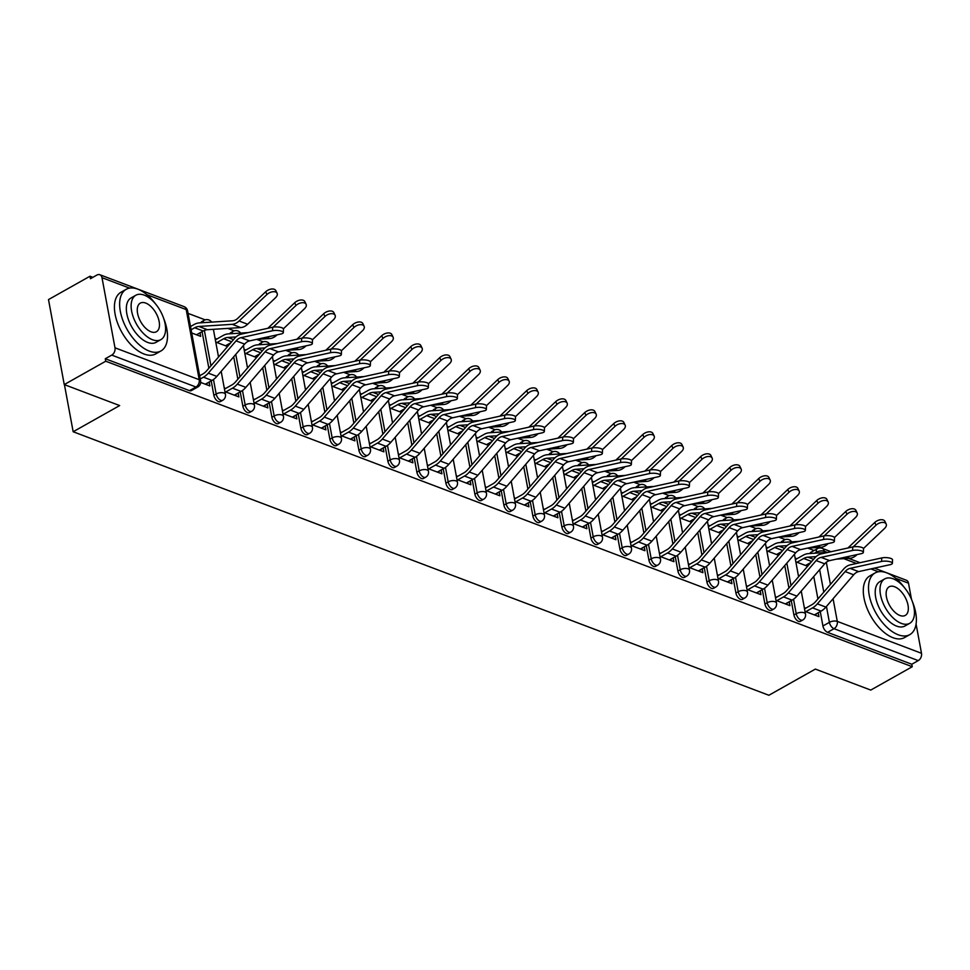 <?xml version="1.0" encoding="UTF-8"?>
<svg xmlns="http://www.w3.org/2000/svg" width="970" height="970" viewBox="0 0 970 970"><rect width="100%" height="100%" fill="white"/><g stroke="black" fill="none" stroke-linecap="round" stroke-linejoin="round"><path stroke-width="1.45" d="M791.265 600.612L793.921 614.992A5.662 3.031 60.6 0 0 798.565 621.358A5.662 3.031 60.6 0 0 800.42 621.334L802.711 620.036A5.662 3.031 -119.4 0 1 800.856 620.06A5.662 3.031 -119.4 0 1 796.224 613.695L793.533 599.217M762.262 589.627L764.918 604.007A5.662 3.031 60.6 0 0 769.562 610.372A5.662 3.031 60.6 0 0 771.417 610.348L773.708 609.051A5.662 3.031 -119.4 0 1 771.853 609.075A5.662 3.031 -119.4 0 1 767.221 602.709L764.53 588.232M733.259 578.641L735.915 593.022A5.662 3.031 60.6 0 0 740.559 599.387A5.662 3.031 60.6 0 0 742.414 599.363L744.705 598.066A5.662 3.031 -119.4 0 1 742.85 598.09A5.662 3.031 -119.4 0 1 738.218 591.724L735.527 577.247M704.256 567.656L706.912 582.036A5.662 3.031 60.6 0 0 711.556 588.39A5.662 3.031 60.6 0 0 713.411 588.378L715.702 587.08A5.662 3.031 -119.4 0 1 713.847 587.105A5.662 3.031 -119.4 0 1 709.215 580.739L706.524 566.262M675.253 556.659L677.909 571.039A5.662 3.031 60.6 0 0 682.553 577.405A5.662 3.031 60.6 0 0 684.408 577.392L686.699 576.095A5.662 3.031 -119.4 0 1 684.844 576.119A5.662 3.031 -119.4 0 1 680.212 569.754L677.521 555.276M646.25 545.673L648.906 560.054A5.662 3.031 60.6 0 0 653.55 566.419A5.662 3.031 60.6 0 0 655.405 566.395L657.696 565.11A5.662 3.031 -119.4 0 1 655.841 565.134A5.662 3.031 -119.4 0 1 651.21 558.768L648.518 544.291M617.247 534.688L619.903 549.068A5.662 3.031 60.6 0 0 624.547 555.434A5.662 3.031 60.6 0 0 626.402 555.41L628.693 554.125A5.662 3.031 -119.4 0 1 626.838 554.149A5.662 3.031 -119.4 0 1 622.206 547.783L619.515 533.306M588.244 523.703L590.9 538.083A5.662 3.031 60.6 0 0 595.544 544.449A5.662 3.031 60.6 0 0 597.399 544.425L599.69 543.139A5.662 3.031 -119.4 0 1 597.835 543.164A5.662 3.031 -119.4 0 1 593.203 536.798L590.512 522.321M559.241 512.718L561.897 527.098A5.662 3.031 60.6 0 0 566.541 533.464A5.662 3.031 60.6 0 0 568.396 533.439L570.687 532.154A5.662 3.031 -119.4 0 1 568.832 532.178A5.662 3.031 -119.4 0 1 564.2 525.813L561.509 511.335M530.238 501.732L532.894 516.113A5.662 3.031 60.6 0 0 537.538 522.478A5.662 3.031 60.6 0 0 539.393 522.454L541.684 521.169A5.662 3.031 -119.4 0 1 539.829 521.181A5.662 3.031 -119.4 0 1 535.197 514.827L532.506 500.35M501.235 490.747L503.891 505.127A5.662 3.031 60.6 0 0 508.535 511.493A5.662 3.031 60.6 0 0 510.39 511.469L512.681 510.184A5.662 3.031 -119.4 0 1 510.826 510.196A5.662 3.031 -119.4 0 1 506.195 503.842L503.503 489.353M472.232 479.762L474.888 494.142A5.662 3.031 60.6 0 0 479.532 500.508A5.662 3.031 60.6 0 0 481.387 500.484L483.678 499.186A5.662 3.031 -119.4 0 1 481.823 499.211A5.662 3.031 -119.4 0 1 477.191 492.845L474.5 478.368M443.229 468.777L445.885 483.157A5.662 3.031 60.6 0 0 450.529 489.523A5.662 3.031 60.6 0 0 452.384 489.498L454.675 488.201A5.662 3.031 -119.4 0 1 452.82 488.225A5.662 3.031 -119.4 0 1 448.188 481.86L445.497 467.382M414.226 457.791L416.882 472.172A5.662 3.031 60.6 0 0 421.526 478.537A5.662 3.031 60.6 0 0 423.381 478.513L425.672 477.216A5.662 3.031 -119.4 0 1 423.817 477.24A5.662 3.031 -119.4 0 1 419.185 470.874L416.494 456.397M385.223 446.806L387.879 461.186A5.662 3.031 60.6 0 0 392.523 467.552A5.662 3.031 60.6 0 0 394.378 467.528L396.669 466.23A5.662 3.031 -119.4 0 1 394.814 466.255A5.662 3.031 -119.4 0 1 390.183 459.889L387.491 445.412M356.22 435.821L358.876 450.201A5.662 3.031 60.6 0 0 363.52 456.567A5.662 3.031 60.6 0 0 365.375 456.543L367.666 455.245A5.662 3.031 -119.4 0 1 365.811 455.269A5.662 3.031 -119.4 0 1 361.179 448.904L358.488 434.427M327.217 424.836L329.873 439.216A5.662 3.031 60.6 0 0 334.517 445.57A5.662 3.031 60.6 0 0 336.372 445.557L338.663 444.26A5.662 3.031 -119.4 0 1 336.808 444.284A5.662 3.031 -119.4 0 1 332.176 437.919L329.485 423.441M298.214 413.838L300.87 428.219A5.662 3.031 60.6 0 0 305.514 434.584A5.662 3.031 60.6 0 0 307.369 434.572L309.66 433.275A5.662 3.031 -119.4 0 1 307.805 433.299A5.662 3.031 -119.4 0 1 303.173 426.933L300.482 412.456M269.211 402.853L271.867 417.233A5.662 3.031 60.6 0 0 276.511 423.599A5.662 3.031 60.6 0 0 278.366 423.575L280.657 422.289A5.662 3.031 -119.4 0 1 278.802 422.314A5.662 3.031 -119.4 0 1 274.171 415.948L271.479 401.471M240.208 391.868L242.864 406.248A5.662 3.031 60.6 0 0 247.508 412.614A5.662 3.031 60.6 0 0 249.363 412.589L251.654 411.304A5.662 3.031 -119.4 0 1 249.799 411.328A5.662 3.031 -119.4 0 1 245.167 404.963L242.476 390.486M211.205 380.883L213.861 395.263A5.662 3.031 60.6 0 0 218.505 401.628A5.662 3.031 60.6 0 0 220.36 401.604L222.651 400.319A5.662 3.031 -119.4 0 1 220.796 400.343A5.662 3.031 -119.4 0 1 216.164 393.978L213.473 379.5M814.085 550.511L807.768 548.123M785.239 539.587L778.764 537.137M756.236 528.601L749.761 526.152M727.233 517.616L720.759 515.167M698.23 506.631L691.755 504.182M669.227 495.646L662.752 493.196M640.224 484.648L633.749 482.199M611.221 473.663L604.746 471.214M582.218 462.678L575.743 460.229M553.215 451.693L546.74 449.243M524.212 440.707L517.737 438.258M495.209 429.722L488.734 427.273M466.206 418.737L459.731 416.288M437.203 407.752L430.728 405.302M408.2 396.766L401.725 394.317M379.197 385.781L372.722 383.332M350.194 374.796L343.719 372.347M321.191 363.811L314.716 361.361M292.188 352.825L285.713 350.376M263.185 341.84L256.71 339.391M234.182 330.843L227.708 328.393M205.179 319.858L188.071 313.383M92.89 277.335L89.992 276.232L90.44 278.705L96.903 275.068A5.662 4.025 -69.3 0 1 99.837 274.728A5.662 4.025 -69.3 0 1 101.995 277.675L114.993 347.806L199.214 379.707L186.216 309.575L146.931 294.698M64.25 384.581L105.742 361.216L912.249 666.717L870.757 690.082L815.358 669.094L768.87 695.272L73.162 431.747L119.65 405.569L64.25 384.581L48.5 299.584L89.992 276.232M916.068 624.013L921.5 653.295A5.662 4.025 110.7 0 1 918.25 660.606L911.788 664.244L827.568 632.343A5.662 3.031 -119.4 0 1 822.924 625.977L820.268 611.597M817.928 598.963L813.757 576.519M874.419 568.141L906.344 580.23A5.662 4.025 110.7 0 1 908.502 583.176L911.497 599.314M911.788 664.244L912.249 666.717M105.281 358.742L189.502 390.643A5.662 3.031 60.6 0 0 191.357 390.619L197.819 386.981A5.662 3.031 -119.4 0 1 195.964 387.006L111.744 355.105L105.281 358.742L105.742 361.216M111.744 355.105A5.662 4.025 -69.3 0 0 114.993 347.806M200.693 382.447L209.884 385.927L209.205 382.204L205.531 384.278M191.708 332.965L200.705 336.372L200.038 332.795M224.943 391.625L238.887 396.912L238.208 393.189L234.534 395.263M229.199 344.605L229.041 343.78M253.946 402.611L267.89 407.897L267.211 404.187L263.537 406.248M258.202 355.59L258.044 354.765M282.949 413.596L296.893 418.882L296.214 415.172L292.54 417.233M287.205 366.575L287.047 365.751M311.952 424.581L325.896 429.868L325.217 426.157L321.543 428.219M316.208 377.572L316.05 376.736M340.955 435.566L354.899 440.853L354.22 437.143L350.546 439.204M345.211 388.558L345.053 387.721M369.958 446.564L383.902 451.838L383.223 448.128L379.549 450.189M374.214 399.543L374.056 398.706M398.961 457.549L412.905 462.823L412.226 459.113L408.552 461.174M403.217 410.528L403.059 409.692M427.964 468.534L441.908 473.821L441.229 470.098L437.555 472.16M432.22 421.513L432.062 420.677M456.967 479.519L470.911 484.806L470.232 481.084L466.558 483.145M461.223 432.499L461.065 431.662M485.97 490.505L499.914 495.791L499.235 492.069L495.561 494.142M490.226 443.484L490.068 442.647M514.973 501.49L528.917 506.776L528.238 503.054L524.564 505.127M519.229 454.469L519.071 453.645M543.976 512.475L557.92 517.762L557.241 514.039L553.567 516.113M548.232 465.454L548.074 464.63M572.979 523.461L586.923 528.747L586.244 525.025L582.57 527.098M577.235 476.44L577.077 475.615M601.982 534.446L615.926 539.732L615.247 536.01L611.573 538.083M606.238 487.425L606.08 486.6M630.985 545.431L644.929 550.717L644.25 547.007L640.576 549.068M635.241 498.41L635.083 497.586M659.988 556.416L673.932 561.703L673.253 557.992L669.579 560.054M664.244 509.395L664.086 508.571M688.991 567.401L702.935 572.688L702.256 568.978L698.582 571.039M693.247 520.393L693.089 519.556M717.994 578.387L731.938 583.673L731.259 579.963L727.585 582.024M722.25 531.378L722.092 530.541M746.997 589.384L760.941 594.659L760.262 590.948L756.588 593.009M751.253 542.363L751.095 541.527M776 600.369L789.944 605.644L789.265 601.933L785.591 603.995M780.256 553.349L780.098 552.512M788.925 587.978L784.754 565.534M759.922 576.992L755.751 554.537M730.919 566.007L726.748 543.552M701.916 555.022L697.745 532.566M672.913 544.024L668.742 521.581M643.91 533.039L639.739 510.596M614.907 522.054L610.736 499.611M585.904 511.069L581.733 488.625M556.901 500.083L552.73 477.64M527.898 489.098L523.727 466.655M498.895 478.113L494.724 455.67M469.892 467.128L465.721 444.684M440.889 456.142L436.718 433.699M411.886 445.157L407.715 422.714M382.883 434.172L378.712 411.729M353.88 423.187L349.709 400.731M324.877 412.201L320.706 389.746M295.874 401.216L291.703 378.761M266.871 390.219L262.7 367.775M237.868 379.234L233.697 356.79M208.865 368.248L202.075 331.643M64.432 384.654L73.162 431.747M805.003 611.355L818.947 616.641L818.268 612.919L814.594 614.98M796.916 558.756L795.121 558.077M767.913 547.771L766.118 547.092M738.91 536.786L737.115 536.107M709.907 525.801L708.112 525.122M680.904 514.803L679.109 514.136M651.901 503.818L650.106 503.151M622.898 492.833L621.103 492.166M593.895 481.847L592.1 481.168M564.892 470.862L563.097 470.183M535.889 459.877L534.094 459.198M506.886 448.892L505.091 448.213M477.883 437.906L476.088 437.228M448.88 426.921L447.085 426.242M419.877 415.936L418.082 415.257M390.874 404.951L389.079 404.272M361.871 393.965L360.076 393.286M332.868 382.98L331.073 382.301M303.865 371.983L302.07 371.316M274.862 360.998L273.067 360.331M245.859 350.012L244.064 349.345M216.856 339.027L215.061 338.348M809.259 564.334L809.101 563.497M783.105 542.388A5.662 3.031 -119.4 0 1 784.16 540.047L781.868 541.345A5.662 3.031 60.6 0 0 780.983 542.521M754.102 531.402A5.662 3.031 -119.4 0 1 755.157 529.062L752.865 530.36A5.662 3.031 60.6 0 0 751.98 531.536M725.099 520.417A5.662 3.031 -119.4 0 1 726.154 518.077L723.862 519.374A5.662 3.031 60.6 0 0 722.977 520.55M696.096 509.432A5.662 3.031 -119.4 0 1 697.151 507.092L694.86 508.377A5.662 3.031 60.6 0 0 693.974 509.565M667.093 498.434A5.662 3.031 -119.4 0 1 668.148 496.106L665.856 497.392A5.662 3.031 60.6 0 0 664.971 498.58M638.09 487.449A5.662 3.031 -119.4 0 1 639.145 485.121L636.853 486.406A5.662 3.031 60.6 0 0 635.968 487.595M609.087 476.464A5.662 3.031 -119.4 0 1 610.142 474.136L607.85 475.421A5.662 3.031 60.6 0 0 606.965 476.609M580.084 465.479A5.662 3.031 -119.4 0 1 581.139 463.151L578.847 464.436A5.662 3.031 60.6 0 0 577.962 465.612M551.081 454.493A5.662 3.031 -119.4 0 1 552.136 452.166L549.844 453.451A5.662 3.031 60.6 0 0 548.959 454.627M522.078 443.508A5.662 3.031 -119.4 0 1 523.133 441.18L520.841 442.465A5.662 3.031 60.6 0 0 519.956 443.642M493.075 432.523A5.662 3.031 -119.4 0 1 494.13 430.183L491.838 431.48A5.662 3.031 60.6 0 0 490.953 432.656M464.072 421.538A5.662 3.031 -119.4 0 1 465.127 419.198L462.836 420.495A5.662 3.031 60.6 0 0 461.95 421.671M435.069 410.553A5.662 3.031 -119.4 0 1 436.124 408.212L433.832 409.51A5.662 3.031 60.6 0 0 432.947 410.686M406.066 399.567A5.662 3.031 -119.4 0 1 407.121 397.227L404.829 398.524A5.662 3.031 60.6 0 0 403.944 399.701M377.063 388.582A5.662 3.031 -119.4 0 1 378.118 386.242L375.826 387.539A5.662 3.031 60.6 0 0 374.941 388.715M348.06 377.597A5.662 3.031 -119.4 0 1 349.115 375.257L346.824 376.554A5.662 3.031 60.6 0 0 345.938 377.73M319.057 366.611A5.662 3.031 -119.4 0 1 320.112 364.271L317.82 365.557A5.662 3.031 60.6 0 0 316.935 366.745M290.054 355.614A5.662 3.031 -119.4 0 1 291.109 353.286L288.817 354.571A5.662 3.031 60.6 0 0 287.932 355.76M261.051 344.629A5.662 3.031 -119.4 0 1 262.106 342.301L259.815 343.586A5.662 3.031 60.6 0 0 258.929 344.774M232.048 333.644A5.662 3.031 -119.4 0 1 233.103 331.316L230.811 332.601A5.662 3.031 60.6 0 0 229.926 333.789M203.045 322.658A5.662 3.031 -119.4 0 1 204.1 320.33L201.808 321.616A5.662 3.031 60.6 0 0 200.923 322.792M816.558 553.082L816.4 552.209A5.662 3.031 -119.4 0 1 817.334 548.693L810.871 552.33A5.662 3.031 60.6 0 0 809.986 553.506M215.752 342.07L227.538 346.532M225.658 388.449L224.252 387.915M244.755 353.056L256.541 357.518M254.661 399.434L253.255 398.9M273.758 364.041L285.544 368.503M283.664 410.419L282.258 409.886M302.761 375.026L314.547 379.488M312.667 421.404L311.261 420.871M331.764 386.012L343.55 390.474M341.67 432.39L340.264 431.856M360.767 396.997L372.553 401.471M370.673 443.375L369.267 442.841M389.77 407.982L401.556 412.456M399.676 454.36L398.27 453.827M418.773 418.979L430.559 423.441M428.679 465.345L427.273 464.812M447.776 429.965L459.562 434.427M457.682 476.331L456.276 475.797M476.779 440.95L488.565 445.412M486.685 487.316L485.279 486.782M505.782 451.935L517.568 456.397M515.688 498.313L514.282 497.768M534.785 462.92L546.571 467.382M544.691 509.298L543.285 508.753M563.788 473.906L575.574 478.368M573.694 520.284L572.288 519.75M592.791 484.891L604.577 489.353M602.697 531.269L601.291 530.736M621.794 495.876L633.58 500.338M631.7 542.254L630.294 541.721M650.797 506.861L662.583 511.323M660.703 553.239L659.297 552.706M679.8 517.847L691.586 522.309M689.706 564.225L688.3 563.691M708.803 528.832L720.589 533.294M718.709 575.21L717.303 574.676M737.806 539.817L749.592 544.291M747.712 586.195L746.306 585.662M766.809 550.802L778.595 555.276M776.715 597.18L775.309 596.647M795.812 561.8L807.598 566.262M805.718 608.166L804.312 607.632M205.325 384.193L212.03 380.422A17.836 12.695 -69.3 0 0 216.843 376.396L244.622 344.095A10.476 7.457 110.7 0 1 249.569 340.906L281.094 333.971A6.511 1.928 -177.6 0 0 283.325 332.625A6.511 1.928 -177.6 0 0 279.542 330.697A6.511 1.928 -177.6 0 0 272.534 330.734L272.691 327.217A6.511 1.928 2.4 0 1 279.7 327.193A6.511 1.928 2.4 0 1 283.47 329.109L283.325 332.625M199.638 375.778L202.875 373.959A14.15 10.076 -69.3 0 0 206.695 370.758L234.485 338.469A14.15 10.076 110.7 0 1 241.166 334.153L272.691 327.217M200.232 379.003L203.482 377.184A17.836 12.695 -69.3 0 0 208.295 373.159L236.074 340.858A10.476 7.457 110.7 0 1 241.021 337.657L272.534 330.734M265.671 291.788A6.511 3.783 -25.7 0 1 275.807 290.588L277.105 293.279A6.511 3.783 154.3 0 0 266.968 294.492L265.671 291.788L237.783 318.305A10.476 7.457 -69.3 0 1 232.691 320.767L199.323 322.901A17.836 12.695 110.7 0 0 194.061 324.538L190.52 326.538M196.51 334.783L203.215 331A14.15 10.076 110.7 0 1 207.386 329.703L240.754 327.569A14.15 10.076 -69.3 0 0 247.629 324.247L275.516 297.729A6.511 3.783 154.3 0 0 277.105 293.279M191.114 329.764L194.667 327.763A14.15 10.076 110.7 0 1 198.838 326.466L232.206 324.32A14.15 10.076 -69.3 0 0 239.081 320.997L266.968 294.492M234.328 395.178L241.033 391.407A17.836 12.695 -69.3 0 0 245.846 387.382L273.625 355.081A10.476 7.457 110.7 0 1 278.572 351.892L310.097 344.956A6.511 1.928 -177.6 0 0 312.328 343.61A6.511 1.928 -177.6 0 0 308.545 341.683A6.511 1.928 -177.6 0 0 301.537 341.719L301.694 338.203A6.511 1.928 2.4 0 1 308.702 338.178A6.511 1.928 2.4 0 1 312.473 340.094L312.328 343.61M224.47 389.115L231.879 384.945A14.15 10.076 -69.3 0 0 235.698 381.743L263.488 349.455A14.15 10.076 110.7 0 1 270.169 345.138L301.694 338.203M225.767 391.941L232.485 388.17A17.836 12.695 -69.3 0 0 237.298 384.144L265.077 351.843A10.476 7.457 110.7 0 1 270.024 348.654L301.537 341.719M263.331 406.163L270.036 402.392A17.836 12.695 -69.3 0 0 274.849 398.367L302.628 366.066A10.476 7.457 110.7 0 1 307.575 362.877L339.1 355.941A6.511 1.928 -177.6 0 0 341.331 354.596A6.511 1.928 -177.6 0 0 337.548 352.68A6.511 1.928 -177.6 0 0 330.54 352.704L330.697 349.188A6.511 1.928 2.4 0 1 337.705 349.164A6.511 1.928 2.4 0 1 341.476 351.079L341.331 354.596M253.473 400.101L260.881 395.93A14.15 10.076 -69.3 0 0 264.701 392.741L292.491 360.44A14.15 10.076 110.7 0 1 299.172 356.123L330.697 349.188M254.77 402.926L261.488 399.155A17.836 12.695 -69.3 0 0 266.301 395.129L294.08 362.828A10.476 7.457 110.7 0 1 299.027 359.64L330.54 352.704M294.674 302.773A6.511 3.783 -25.7 0 1 304.81 301.573L306.108 304.265A6.511 3.783 154.3 0 0 295.971 305.477L294.674 302.773L267.841 328.284M283.398 328.794L304.519 308.715A6.511 3.783 154.3 0 0 306.108 304.265M225.513 345.769L230.727 342.834M216.965 342.531L223.67 338.748A14.15 10.076 110.7 0 1 227.841 337.451L236.001 336.929M215.352 339.876L223.064 335.523A17.836 12.695 110.7 0 1 228.326 333.886L248.138 332.613M256.371 339.403L269.757 338.554A14.15 10.076 -69.3 0 0 276.632 335.232L277.02 334.868M273.213 327.12L295.971 305.477M323.677 313.759A6.511 3.783 -25.7 0 1 333.813 312.558L335.111 315.25A6.511 3.783 154.3 0 0 324.974 316.462L323.677 313.759L296.844 339.27M312.401 339.779L333.522 319.7A6.511 3.783 154.3 0 0 335.111 315.25M254.516 356.754L259.73 353.82M245.968 353.516L252.673 349.733A14.15 10.076 110.7 0 1 256.844 348.436L265.004 347.915M244.355 350.861L252.067 346.52A17.836 12.695 110.7 0 1 257.329 344.871L277.141 343.598M285.374 350.388L298.76 349.539A14.15 10.076 -69.3 0 0 305.635 346.217L306.023 345.853M302.216 338.106L324.974 316.462M155.6 303.998A35.381 18.915 60.6 0 0 137.825 289.157A35.381 18.915 60.6 0 0 126.209 289.302A35.381 18.915 60.6 0 0 122.875 320.379A35.381 18.915 60.6 0 0 149.307 351.104A35.381 18.915 60.6 0 0 160.923 350.97A35.381 18.915 60.6 0 0 163.603 318.208M126.209 289.302L120.995 292.237A35.381 18.915 60.6 0 0 117.661 323.313A35.381 18.915 60.6 0 0 144.094 354.038A35.381 18.915 60.6 0 0 155.721 353.904L160.923 350.97M160.862 339.633L156.073 342.337A25.475 13.616 -119.4 0 1 147.695 342.434A25.475 13.616 -119.4 0 1 128.671 320.306A25.475 13.616 -119.4 0 1 131.071 297.935L135.861 295.232A25.475 13.616 60.6 0 0 133.46 317.614A25.475 13.616 60.6 0 0 152.496 339.73A25.475 13.616 60.6 0 0 160.862 339.633A25.475 13.616 60.6 0 0 163.263 317.251A25.475 13.616 60.6 0 0 144.227 295.135A25.475 13.616 60.6 0 0 135.861 295.232M145.694 303.064A16.417 8.778 60.6 0 0 140.31 303.125A16.417 8.778 60.6 0 0 138.758 317.542A16.417 8.778 60.6 0 0 151.029 331.801A16.417 8.778 60.6 0 0 156.412 331.74A16.417 8.778 60.6 0 0 157.964 317.311A16.417 8.778 60.6 0 0 145.694 303.064M57.739 349.467A34.532 18.454 -119.4 0 1 56.963 345.259M904.476 587.674A35.381 18.915 60.6 0 0 886.701 572.821A35.381 18.915 60.6 0 0 875.073 572.967A35.381 18.915 60.6 0 0 871.751 604.043A35.381 18.915 60.6 0 0 898.184 634.768A35.381 18.915 60.6 0 0 909.799 634.635A35.381 18.915 60.6 0 0 912.479 601.873M875.073 572.967L869.86 575.901A35.381 18.915 60.6 0 0 866.537 606.99A35.381 18.915 60.6 0 0 892.97 637.714A35.381 18.915 60.6 0 0 904.586 637.569L909.799 634.635M909.739 623.298L904.937 626.002A25.475 13.616 -119.4 0 1 896.571 626.099A25.475 13.616 -119.4 0 1 877.535 603.983A25.475 13.616 -119.4 0 1 879.935 581.6L884.737 578.896A25.475 13.616 60.6 0 0 882.336 601.279A25.475 13.616 60.6 0 0 901.372 623.407A25.475 13.616 60.6 0 0 909.739 623.298A25.475 13.616 60.6 0 0 912.127 600.927A25.475 13.616 60.6 0 0 893.103 578.799A25.475 13.616 60.6 0 0 884.737 578.896M894.57 586.729A16.417 8.778 60.6 0 0 889.175 586.789A16.417 8.778 60.6 0 0 887.635 601.218A16.417 8.778 60.6 0 0 899.893 615.477A16.417 8.778 60.6 0 0 905.289 615.404A16.417 8.778 60.6 0 0 906.841 600.988A16.417 8.778 60.6 0 0 894.57 586.729M292.334 417.161L299.039 413.378A17.836 12.695 -69.3 0 0 303.852 409.352L331.631 377.051A10.476 7.457 110.7 0 1 336.578 373.862L368.103 366.927A6.511 1.928 -177.6 0 0 370.334 365.581A6.511 1.928 -177.6 0 0 366.551 363.665A6.511 1.928 -177.6 0 0 359.543 363.689L359.7 360.173A6.511 1.928 2.4 0 1 366.708 360.149A6.511 1.928 2.4 0 1 370.479 362.065L370.334 365.581M282.476 411.086L289.885 406.915A14.15 10.076 -69.3 0 0 293.704 403.726L321.494 371.425A14.15 10.076 110.7 0 1 328.175 367.109L359.7 360.173M283.773 413.911L290.491 410.14A17.836 12.695 -69.3 0 0 295.304 406.115L323.083 373.814A10.476 7.457 110.7 0 1 328.03 370.625L359.543 363.689M321.337 428.146L328.042 424.363A17.836 12.695 -69.3 0 0 332.855 420.337L360.634 388.036A10.476 7.457 110.7 0 1 365.581 384.847L397.106 377.912A6.511 1.928 -177.6 0 0 399.337 376.566A6.511 1.928 -177.6 0 0 395.554 374.65A6.511 1.928 -177.6 0 0 388.546 374.675L388.703 371.158A6.511 1.928 2.4 0 1 395.712 371.134A6.511 1.928 2.4 0 1 399.482 373.062L399.337 376.566M311.479 422.071L318.887 417.9A14.15 10.076 -69.3 0 0 322.707 414.711L350.497 382.41A14.15 10.076 110.7 0 1 357.178 378.094L388.703 371.158M312.776 424.896L319.494 421.125A17.836 12.695 -69.3 0 0 324.307 417.1L352.086 384.799A10.476 7.457 110.7 0 1 357.033 381.61L388.546 374.675M350.34 439.131L357.045 435.348A17.836 12.695 -69.3 0 0 361.858 431.323L389.637 399.022A10.476 7.457 110.7 0 1 394.584 395.833L426.109 388.897A6.511 1.928 -177.6 0 0 428.34 387.551A6.511 1.928 -177.6 0 0 424.557 385.636A6.511 1.928 -177.6 0 0 417.549 385.66L417.706 382.144A6.511 1.928 2.4 0 1 424.714 382.119A6.511 1.928 2.4 0 1 428.485 384.047L428.34 387.551M340.482 433.056L347.89 428.885A14.15 10.076 -69.3 0 0 351.71 425.697L379.5 393.396A14.15 10.076 110.7 0 1 386.181 389.079L417.706 382.144M341.779 435.882L348.497 432.111A17.836 12.695 -69.3 0 0 353.31 428.085L381.089 395.784A10.476 7.457 110.7 0 1 386.036 392.595L417.549 385.66M352.68 324.744A6.511 3.783 -25.7 0 1 362.816 323.543L364.114 326.235A6.511 3.783 154.3 0 0 353.977 327.448L352.68 324.744L325.847 350.255M341.404 350.764L362.525 330.685A6.511 3.783 154.3 0 0 364.114 326.235M283.519 367.739L288.733 364.805M274.971 364.502L281.676 360.719A14.15 10.076 110.7 0 1 285.847 359.421L294.007 358.9M273.358 361.846L281.07 357.506A17.836 12.695 110.7 0 1 286.332 355.857L306.144 354.596M314.377 361.373L327.763 360.525A14.15 10.076 -69.3 0 0 334.638 357.202L335.026 356.839M331.219 349.091L353.977 327.448M381.683 335.741A6.511 3.783 -25.7 0 1 391.819 334.529L393.117 337.22A6.511 3.783 154.3 0 0 382.98 338.433L381.683 335.741L354.85 361.24M370.407 361.762L391.528 341.67A6.511 3.783 154.3 0 0 393.117 337.22M312.522 378.724L317.736 375.79M303.974 375.487L310.679 371.704A14.15 10.076 110.7 0 1 314.85 370.407L323.01 369.885M302.361 372.832L310.073 368.491A17.836 12.695 110.7 0 1 315.335 366.842L335.147 365.581M343.38 372.371L356.766 371.51A14.15 10.076 -69.3 0 0 363.641 368.188L364.029 367.824M360.222 360.076L382.98 338.433M410.686 346.726A6.511 3.783 -25.7 0 1 420.822 345.514L422.12 348.206A6.511 3.783 154.3 0 0 411.983 349.418L410.686 346.726L383.853 372.225M399.41 372.747L420.531 352.656A6.511 3.783 154.3 0 0 422.12 348.206M341.525 389.71L346.739 386.775M332.977 386.472L339.682 382.689A14.15 10.076 110.7 0 1 343.853 381.392L352.013 380.87M331.364 383.817L339.076 379.476A17.836 12.695 110.7 0 1 344.338 377.827L364.15 376.566M372.383 383.356L385.769 382.495A14.15 10.076 -69.3 0 0 392.644 379.173L393.032 378.809M389.225 371.061L411.983 349.418M379.343 450.116L386.048 446.333A17.836 12.695 -69.3 0 0 390.861 442.308L418.64 410.007A10.476 7.457 110.7 0 1 423.587 406.818L455.112 399.882A6.511 1.928 -177.6 0 0 457.343 398.537A6.511 1.928 -177.6 0 0 453.56 396.621A6.511 1.928 -177.6 0 0 446.552 396.645L446.709 393.129A6.511 1.928 2.4 0 1 453.717 393.105A6.511 1.928 2.4 0 1 457.488 395.032L457.343 398.537M369.485 444.042L376.893 439.871A14.15 10.076 -69.3 0 0 380.713 436.682L408.503 404.381A14.15 10.076 110.7 0 1 415.184 400.064L446.709 393.129M370.782 446.879L377.5 443.096A17.836 12.695 -69.3 0 0 382.313 439.07L410.092 406.769A10.476 7.457 110.7 0 1 415.039 403.581L446.552 396.645M439.689 357.712A6.511 3.783 -25.7 0 1 449.825 356.499L451.123 359.203A6.511 3.783 154.3 0 0 440.986 360.404L439.689 357.712L412.856 383.211M428.413 383.732L449.534 363.641A6.511 3.783 154.3 0 0 451.123 359.203M370.528 400.695L375.742 397.761M361.98 397.457L368.685 393.687A14.15 10.076 110.7 0 1 372.856 392.377L381.016 391.856M360.367 394.802L368.079 390.461A17.836 12.695 110.7 0 1 373.341 388.812L393.153 387.551M401.386 394.341L414.772 393.48A14.15 10.076 -69.3 0 0 421.647 390.158L422.035 389.794M418.228 382.047L440.986 360.404M408.346 461.102L415.051 457.319A17.836 12.695 -69.3 0 0 419.864 453.293L447.643 420.992A10.476 7.457 110.7 0 1 452.59 417.803L484.115 410.868A6.511 1.928 -177.6 0 0 486.346 409.522A6.511 1.928 -177.6 0 0 482.563 407.606A6.511 1.928 -177.6 0 0 475.555 407.63L475.712 404.114A6.511 1.928 2.4 0 1 482.72 404.09A6.511 1.928 2.4 0 1 486.491 406.018L486.346 409.522M398.488 455.039L405.896 450.856A14.15 10.076 -69.3 0 0 409.716 447.667L437.506 415.366A14.15 10.076 110.7 0 1 444.187 411.05L475.712 404.114M399.786 457.864L406.503 454.081A17.836 12.695 -69.3 0 0 411.316 450.056L439.095 417.755A10.476 7.457 110.7 0 1 444.042 414.566L475.555 407.63M468.692 368.697A6.511 3.783 -25.7 0 1 478.828 367.484L480.126 370.188A6.511 3.783 154.3 0 0 469.989 371.389L468.692 368.697L441.859 394.196M457.416 394.717L478.537 374.626A6.511 3.783 154.3 0 0 480.126 370.188M399.531 411.68L404.745 408.746M390.983 408.443L397.688 404.672A14.15 10.076 110.7 0 1 401.859 403.362L410.019 402.841M389.37 405.787L397.082 401.447A17.836 12.695 110.7 0 1 402.344 399.798L422.156 398.537M430.389 405.327L443.775 404.466A14.15 10.076 -69.3 0 0 450.65 401.143L451.038 400.78M447.231 393.032L469.989 371.389M437.349 472.087L444.054 468.304A17.836 12.695 -69.3 0 0 448.867 464.278L476.646 431.989A10.476 7.457 110.7 0 1 481.593 428.788L513.118 421.853A6.511 1.928 -177.6 0 0 515.349 420.507A6.511 1.928 -177.6 0 0 511.566 418.591A6.511 1.928 -177.6 0 0 504.558 418.616L504.715 415.099A6.511 1.928 2.4 0 1 511.724 415.075A6.511 1.928 2.4 0 1 515.494 417.003L515.349 420.507M427.491 466.024L434.899 461.853A14.15 10.076 -69.3 0 0 438.719 458.652L466.509 426.351A14.15 10.076 110.7 0 1 473.19 422.035L504.715 415.099M428.788 468.849L435.506 465.066A17.836 12.695 -69.3 0 0 440.319 461.041L468.098 428.74A10.476 7.457 110.7 0 1 473.045 425.551L504.558 418.616M497.695 379.682A6.511 3.783 -25.7 0 1 507.831 378.47L509.129 381.174A6.511 3.783 154.3 0 0 498.992 382.374L497.695 379.682L470.862 405.181M486.419 405.702L507.54 385.611A6.511 3.783 154.3 0 0 509.129 381.174M428.534 422.665L433.748 419.731M419.986 419.428L426.691 415.657A14.15 10.076 110.7 0 1 430.862 414.348L439.022 413.826M418.373 416.785L426.085 412.432A17.836 12.695 110.7 0 1 431.347 410.795L451.159 409.522M459.392 416.312L472.778 415.451A14.15 10.076 -69.3 0 0 479.653 412.129L480.041 411.765M476.234 404.017L498.992 382.374M466.352 483.072L473.057 479.289A17.836 12.695 -69.3 0 0 477.87 475.264L505.649 442.975A10.476 7.457 110.7 0 1 510.596 439.774L542.121 432.838A6.511 1.928 -177.6 0 0 544.352 431.504A6.511 1.928 -177.6 0 0 540.569 429.577A6.511 1.928 -177.6 0 0 533.561 429.601L533.718 426.097A6.511 1.928 2.4 0 1 540.726 426.06A6.511 1.928 2.4 0 1 544.497 427.988L544.352 431.504M456.494 477.01L463.902 472.839A14.15 10.076 -69.3 0 0 467.722 469.638L495.512 437.337A14.15 10.076 110.7 0 1 502.193 433.032L533.718 426.097M457.791 479.835L464.509 476.052A17.836 12.695 -69.3 0 0 469.322 472.026L497.101 439.725A10.476 7.457 110.7 0 1 502.048 436.536L533.561 429.601M526.698 390.667A6.511 3.783 -25.7 0 1 536.834 389.455L538.132 392.159A6.511 3.783 154.3 0 0 527.995 393.359L526.698 390.667L499.865 416.166M515.422 416.688L536.543 396.597A6.511 3.783 154.3 0 0 538.132 392.159M457.537 433.651L462.751 430.716M448.989 430.413L455.694 426.642A14.15 10.076 110.7 0 1 459.865 425.333L468.025 424.811M447.376 427.77L455.088 423.417A17.836 12.695 110.7 0 1 460.35 421.78L480.162 420.507M488.395 427.297L501.781 426.436A14.15 10.076 -69.3 0 0 508.656 423.114L509.044 422.75M505.237 415.002L527.995 393.359M495.355 494.057L502.06 490.286A17.836 12.695 -69.3 0 0 506.873 486.249L534.652 453.96A10.476 7.457 110.7 0 1 539.599 450.759L571.124 443.823A6.511 1.928 -177.6 0 0 573.355 442.49A6.511 1.928 -177.6 0 0 569.572 440.562A6.511 1.928 -177.6 0 0 562.564 440.586L562.721 437.082A6.511 1.928 2.4 0 1 569.729 437.046A6.511 1.928 2.4 0 1 573.5 438.974L573.355 442.49M485.497 487.995L492.905 483.824A14.15 10.076 -69.3 0 0 496.725 480.623L524.515 448.322A14.15 10.076 110.7 0 1 531.196 444.017L562.721 437.082M486.794 490.82L493.512 487.037A17.836 12.695 -69.3 0 0 498.325 483.011L526.104 450.711A10.476 7.457 110.7 0 1 531.051 447.522L562.564 440.586M555.701 401.653A6.511 3.783 -25.7 0 1 565.837 400.44L567.135 403.144A6.511 3.783 154.3 0 0 556.998 404.344L555.701 401.653L528.868 427.152M544.425 427.673L565.546 407.594A6.511 3.783 154.3 0 0 567.135 403.144M486.54 444.636L491.754 441.702M477.992 441.399L484.697 437.628A14.15 10.076 110.7 0 1 488.868 436.318L497.028 435.797M476.379 438.755L484.091 434.402A17.836 12.695 110.7 0 1 489.353 432.765L509.165 431.492M517.398 438.282L530.784 437.421A14.15 10.076 -69.3 0 0 537.659 434.099L538.047 433.736M534.24 425.988L556.998 404.344M524.358 505.043L531.063 501.272A17.836 12.695 -69.3 0 0 535.876 497.246L563.655 464.945A10.476 7.457 110.7 0 1 568.602 461.744L600.127 454.821A6.511 1.928 -177.6 0 0 602.358 453.475A6.511 1.928 -177.6 0 0 598.575 451.547A6.511 1.928 -177.6 0 0 591.567 451.571L591.724 448.067A6.511 1.928 2.4 0 1 598.732 448.043A6.511 1.928 2.4 0 1 602.503 449.959L602.358 453.475M514.5 498.98L521.909 494.809A14.15 10.076 -69.3 0 0 525.728 491.608L553.518 459.307A14.15 10.076 110.7 0 1 560.199 455.003L591.724 448.067M515.797 501.805L522.515 498.022A17.836 12.695 -69.3 0 0 527.328 493.997L555.107 461.708A10.476 7.457 110.7 0 1 560.054 458.507L591.567 451.571M584.704 412.638A6.511 3.783 -25.7 0 1 594.84 411.438L596.138 414.129A6.511 3.783 154.3 0 0 586.001 415.33L584.704 412.638L557.871 438.149M573.428 438.658L594.549 418.579A6.511 3.783 154.3 0 0 596.138 414.129M515.543 455.633L520.757 452.687M506.995 452.384L513.7 448.613A14.15 10.076 110.7 0 1 517.871 447.303L526.031 446.782M505.382 449.74L513.094 445.388A17.836 12.695 110.7 0 1 518.356 443.751L538.168 442.478M546.401 449.268L559.787 448.407A14.15 10.076 -69.3 0 0 566.662 445.084L567.05 444.721M563.243 436.973L586.001 415.33M553.361 516.028L560.066 512.257A17.836 12.695 -69.3 0 0 564.88 508.231L592.658 475.93A10.476 7.457 110.7 0 1 597.605 472.742L629.13 465.806A6.511 1.928 -177.6 0 0 631.361 464.46A6.511 1.928 -177.6 0 0 627.578 462.532A6.511 1.928 -177.6 0 0 620.57 462.557L620.727 459.053A6.511 1.928 2.4 0 1 627.736 459.028A6.511 1.928 2.4 0 1 631.506 460.944L631.361 464.46M543.503 509.965L550.911 505.794A14.15 10.076 -69.3 0 0 554.731 502.593L582.521 470.304A14.15 10.076 110.7 0 1 589.202 465.988L620.727 459.053M544.8 512.79L551.518 509.02A17.836 12.695 -69.3 0 0 556.331 504.982L584.11 472.693A10.476 7.457 110.7 0 1 589.057 469.492L620.57 462.557M613.707 423.623A6.511 3.783 -25.7 0 1 623.843 422.423L625.141 425.115A6.511 3.783 154.3 0 0 615.004 426.327L613.707 423.623L586.874 449.134M602.431 449.643L623.552 429.564A6.511 3.783 154.3 0 0 625.141 425.115M544.546 466.618L549.76 463.672M535.998 463.369L542.703 459.598A14.15 10.076 110.7 0 1 546.874 458.289L555.034 457.767M534.385 460.726L542.097 456.373A17.836 12.695 110.7 0 1 547.359 454.736L567.171 453.463M575.404 460.253L588.79 459.392A14.15 10.076 -69.3 0 0 595.665 456.07L596.053 455.706M592.246 447.958L615.004 426.327M582.364 527.013L589.069 523.242A17.836 12.695 -69.3 0 0 593.882 519.217L621.661 486.916A10.476 7.457 110.7 0 1 626.608 483.727L658.133 476.791A6.511 1.928 -177.6 0 0 660.364 475.445A6.511 1.928 -177.6 0 0 656.581 473.518A6.511 1.928 -177.6 0 0 649.573 473.554L649.73 470.038A6.511 1.928 2.4 0 1 656.738 470.013A6.511 1.928 2.4 0 1 660.509 471.929L660.364 475.445M572.506 520.951L579.914 516.78A14.15 10.076 -69.3 0 0 583.734 513.579L611.524 481.29A14.15 10.076 110.7 0 1 618.205 476.973L649.73 470.038M573.803 523.776L580.521 520.005A17.836 12.695 -69.3 0 0 585.334 515.979L613.113 483.678A10.476 7.457 110.7 0 1 618.06 480.477L649.573 473.554M642.71 434.608A6.511 3.783 -25.7 0 1 652.846 433.408L654.144 436.1A6.511 3.783 154.3 0 0 644.007 437.312L642.71 434.608L615.877 460.12M631.434 460.629L652.555 440.55A6.511 3.783 154.3 0 0 654.144 436.1M573.549 477.604L578.763 474.657M565.001 474.366L571.706 470.583A14.15 10.076 110.7 0 1 575.877 469.286L584.037 468.752M563.388 471.711L571.1 467.358A17.836 12.695 110.7 0 1 576.362 465.721L596.174 464.448M604.407 471.238L617.793 470.389A14.15 10.076 -69.3 0 0 624.668 467.067L625.056 466.703M621.249 458.943L644.007 437.312M611.367 537.998L618.072 534.227A17.836 12.695 -69.3 0 0 622.885 530.202L650.664 497.901A10.476 7.457 110.7 0 1 655.611 494.712L687.136 487.777A6.511 1.928 -177.6 0 0 689.367 486.431A6.511 1.928 -177.6 0 0 685.584 484.503A6.511 1.928 -177.6 0 0 678.576 484.539L678.733 481.023A6.511 1.928 2.4 0 1 685.741 480.999A6.511 1.928 2.4 0 1 689.512 482.914L689.367 486.431M601.509 531.936L608.917 527.765A14.15 10.076 -69.3 0 0 612.737 524.564L640.527 492.275A14.15 10.076 110.7 0 1 647.208 487.958L678.733 481.023M602.807 534.761L609.524 530.99A17.836 12.695 -69.3 0 0 614.337 526.965L642.116 494.664A10.476 7.457 110.7 0 1 647.063 491.475L678.576 484.539M671.713 445.594A6.511 3.783 -25.7 0 1 681.849 444.393L683.147 447.085A6.511 3.783 154.3 0 0 673.01 448.298L671.713 445.594L644.88 471.105M660.437 471.614L681.558 451.535A6.511 3.783 154.3 0 0 683.147 447.085M602.552 488.589L607.766 485.643M594.004 485.352L600.709 481.569A14.15 10.076 110.7 0 1 604.88 480.271L613.04 479.75M592.391 482.696L600.103 478.343A17.836 12.695 110.7 0 1 605.365 476.707L625.177 475.433M633.41 482.223L646.796 481.375A14.15 10.076 -69.3 0 0 653.671 478.052L654.059 477.689M650.252 469.941L673.01 448.298M640.37 548.984L647.075 545.213A17.836 12.695 -69.3 0 0 651.888 541.187L679.667 508.886A10.476 7.457 110.7 0 1 684.614 505.697L716.139 498.762A6.511 1.928 -177.6 0 0 718.37 497.416A6.511 1.928 -177.6 0 0 714.587 495.488A6.511 1.928 -177.6 0 0 707.579 495.524L707.736 492.008A6.511 1.928 2.4 0 1 714.745 491.984A6.511 1.928 2.4 0 1 718.515 493.9L718.37 497.416M630.512 542.921L637.92 538.75A14.15 10.076 -69.3 0 0 641.74 535.561L669.53 503.26A14.15 10.076 110.7 0 1 676.211 498.944L707.736 492.008M631.809 545.746L638.527 541.975A17.836 12.695 -69.3 0 0 643.34 537.95L671.119 505.649A10.476 7.457 110.7 0 1 676.066 502.46L707.579 495.524M700.716 456.579A6.511 3.783 -25.7 0 1 710.852 455.379L712.15 458.07A6.511 3.783 154.3 0 0 702.013 459.283L700.716 456.579L673.883 482.09M689.44 482.599L710.561 462.52A6.511 3.783 154.3 0 0 712.15 458.07M631.555 499.574L636.769 496.64M623.007 496.337L629.712 492.554A14.15 10.076 110.7 0 1 633.883 491.257L642.043 490.735M621.394 493.681L629.106 489.341A17.836 12.695 110.7 0 1 634.368 487.692L654.18 486.419M662.413 493.209L675.799 492.36A14.15 10.076 -69.3 0 0 682.674 489.038L683.062 488.674M679.255 480.926L702.013 459.283M669.373 559.969L676.078 556.198A17.836 12.695 -69.3 0 0 680.891 552.172L708.67 519.871A10.476 7.457 110.7 0 1 713.617 516.683L745.142 509.747A6.511 1.928 -177.6 0 0 747.373 508.401A6.511 1.928 -177.6 0 0 743.59 506.486A6.511 1.928 -177.6 0 0 736.582 506.51L736.739 502.993A6.511 1.928 2.4 0 1 743.747 502.969A6.511 1.928 2.4 0 1 747.518 504.885L747.373 508.401M659.515 553.906L666.923 549.735A14.15 10.076 -69.3 0 0 670.743 546.546L698.533 514.245A14.15 10.076 110.7 0 1 705.214 509.929L736.739 502.993M660.812 556.731L667.53 552.961A17.836 12.695 -69.3 0 0 672.343 548.935L700.122 516.634A10.476 7.457 110.7 0 1 705.069 513.445L736.582 506.51M729.719 467.564A6.511 3.783 -25.7 0 1 739.855 466.364L741.153 469.056A6.511 3.783 154.3 0 0 731.016 470.268L729.719 467.564L702.886 493.075M718.443 493.584L739.564 473.505A6.511 3.783 154.3 0 0 741.153 469.056M660.558 510.559L665.772 507.625M652.01 507.322L658.715 503.539A14.15 10.076 110.7 0 1 662.886 502.242L671.046 501.72M650.397 504.667L658.109 500.326A17.836 12.695 110.7 0 1 663.371 498.677L683.183 497.416M691.416 504.194L704.802 503.345A14.15 10.076 -69.3 0 0 711.677 500.023L712.065 499.659M708.258 491.911L731.016 470.268M698.376 570.966L705.081 567.183A17.836 12.695 -69.3 0 0 709.894 563.158L737.673 530.857A10.476 7.457 110.7 0 1 742.62 527.668L774.145 520.732A6.511 1.928 -177.6 0 0 776.376 519.386A6.511 1.928 -177.6 0 0 772.593 517.471A6.511 1.928 -177.6 0 0 765.585 517.495L765.742 513.979A6.511 1.928 2.4 0 1 772.75 513.954A6.511 1.928 2.4 0 1 776.521 515.882L776.376 519.386M688.518 564.892L695.927 560.721A14.15 10.076 -69.3 0 0 699.746 557.532L727.536 525.231A14.15 10.076 110.7 0 1 734.217 520.914L765.742 513.979M689.815 567.717L696.533 563.946A17.836 12.695 -69.3 0 0 701.346 559.92L729.125 527.619A10.476 7.457 110.7 0 1 734.072 524.43L765.585 517.495M758.722 478.562A6.511 3.783 -25.7 0 1 768.858 477.349L770.156 480.041A6.511 3.783 154.3 0 0 760.019 481.253L758.722 478.562L731.889 504.06M747.446 504.582L768.567 484.491A6.511 3.783 154.3 0 0 770.156 480.041M689.561 521.545L694.775 518.611M681.013 518.307L687.718 514.524A14.15 10.076 110.7 0 1 691.889 513.227L700.049 512.706M679.4 515.652L687.112 511.311A17.836 12.695 110.7 0 1 692.374 509.662L712.186 508.401M720.419 515.191L733.805 514.33A14.15 10.076 -69.3 0 0 740.68 511.008L741.068 510.644M737.261 502.896L760.019 481.253M727.379 581.951L734.084 578.168A17.836 12.695 -69.3 0 0 738.897 574.143L766.676 541.842A10.476 7.457 110.7 0 1 771.623 538.653L803.148 531.718A6.511 1.928 -177.6 0 0 805.379 530.372A6.511 1.928 -177.6 0 0 801.596 528.456A6.511 1.928 -177.6 0 0 794.588 528.48L794.745 524.964A6.511 1.928 2.4 0 1 801.753 524.94A6.511 1.928 2.4 0 1 805.524 526.868L805.379 530.372M717.521 575.877L724.929 571.706A14.15 10.076 -69.3 0 0 728.749 568.517L756.539 536.216A14.15 10.076 110.7 0 1 763.22 531.899L794.745 524.964M718.818 578.702L725.536 574.931A17.836 12.695 -69.3 0 0 730.349 570.906L758.128 538.605A10.476 7.457 110.7 0 1 763.075 535.416L794.588 528.48M787.725 489.547A6.511 3.783 -25.7 0 1 797.861 488.334L799.159 491.026A6.511 3.783 154.3 0 0 789.022 492.239L787.725 489.547L760.892 515.046M776.449 515.567L797.57 495.476A6.511 3.783 154.3 0 0 799.159 491.026M718.564 532.53L723.778 529.596M710.016 529.293L716.721 525.51A14.15 10.076 110.7 0 1 720.892 524.212L729.052 523.691M708.403 526.637L716.115 522.296A17.836 12.695 110.7 0 1 721.377 520.647L741.189 519.386M749.422 526.176L762.808 525.316A14.15 10.076 -69.3 0 0 769.683 521.993L770.071 521.63M766.264 513.882L789.022 492.239M756.382 592.937L763.087 589.154A17.836 12.695 -69.3 0 0 767.9 585.128L795.679 552.827A10.476 7.457 110.7 0 1 800.626 549.638L832.151 542.703A6.511 1.928 -177.6 0 0 834.382 541.357A6.511 1.928 -177.6 0 0 830.599 539.441A6.511 1.928 -177.6 0 0 823.591 539.466L823.748 535.949A6.511 1.928 2.4 0 1 830.756 535.925A6.511 1.928 2.4 0 1 834.527 537.853L834.382 541.357M746.524 586.862L753.932 582.691A14.15 10.076 -69.3 0 0 757.752 579.502L785.542 547.201A14.15 10.076 110.7 0 1 792.223 542.885L823.748 535.949M747.821 589.699L754.539 585.916A17.836 12.695 -69.3 0 0 759.352 581.891L787.131 549.59A10.476 7.457 110.7 0 1 792.078 546.401L823.591 539.466M816.728 500.532A6.511 3.783 -25.7 0 1 826.864 499.32L828.162 502.011A6.511 3.783 154.3 0 0 818.025 503.224L816.728 500.532L789.895 526.031M805.452 526.552L826.573 506.461A6.511 3.783 154.3 0 0 828.162 502.011M747.567 543.515L752.781 540.581M739.019 540.278L745.724 536.495A14.15 10.076 110.7 0 1 749.895 535.197L758.055 534.676M737.406 537.622L745.118 533.282A17.836 12.695 110.7 0 1 750.38 531.633L770.192 530.372M778.425 537.162L791.811 536.301A14.15 10.076 -69.3 0 0 798.686 532.979L799.074 532.615M795.267 524.867L818.025 503.224M785.385 603.922L792.09 600.139A17.836 12.695 -69.3 0 0 796.904 596.113L824.682 563.812A10.476 7.457 110.7 0 1 829.629 560.624L861.154 553.688A6.511 1.928 -177.6 0 0 863.385 552.342A6.511 1.928 -177.6 0 0 859.602 550.426A6.511 1.928 -177.6 0 0 852.594 550.451L852.751 546.934A6.511 1.928 2.4 0 1 859.76 546.91A6.511 1.928 2.4 0 1 863.53 548.838L863.385 552.342M775.527 597.847L782.935 593.676A14.15 10.076 -69.3 0 0 786.755 590.487L814.545 558.187A14.15 10.076 110.7 0 1 821.226 553.87L852.751 546.934M776.824 600.685L783.542 596.902A17.836 12.695 -69.3 0 0 788.355 592.876L816.134 560.575A10.476 7.457 110.7 0 1 821.081 557.386L852.594 550.451M845.731 511.517A6.511 3.783 -25.7 0 1 855.867 510.305L857.165 513.009A6.511 3.783 154.3 0 0 847.028 514.209L845.731 511.517L818.898 537.016M834.455 537.538L855.576 517.446A6.511 3.783 154.3 0 0 857.165 513.009M776.57 554.5L781.784 551.566M768.022 551.263L774.727 547.492A14.15 10.076 110.7 0 1 778.898 546.183L787.058 545.661M766.409 548.608L774.121 544.267A17.836 12.695 110.7 0 1 779.383 542.618L799.195 541.357M807.428 548.147L820.814 547.286A14.15 10.076 -69.3 0 0 827.689 543.964L828.077 543.6M824.27 535.852L847.028 514.209M814.388 614.907L821.093 611.124A17.836 12.695 -69.3 0 0 825.906 607.099L853.685 574.81A10.476 7.457 110.7 0 1 858.632 571.609L890.157 564.673A6.511 1.928 -177.6 0 0 892.388 563.327A6.511 1.928 -177.6 0 0 888.605 561.412A6.511 1.928 -177.6 0 0 881.597 561.436L881.754 557.92A6.511 1.928 2.4 0 1 888.762 557.895A6.511 1.928 2.4 0 1 892.533 559.823L892.388 563.327M804.53 608.845L811.938 604.674A14.15 10.076 -69.3 0 0 815.758 601.473L843.548 569.172A14.15 10.076 110.7 0 1 850.229 564.855L881.754 557.92M805.827 611.67L812.545 607.887A17.836 12.695 -69.3 0 0 817.358 603.861L845.137 571.56A10.476 7.457 110.7 0 1 850.084 568.371L881.597 561.436M874.734 522.503A6.511 3.783 -25.7 0 1 884.87 521.29L886.168 523.994A6.511 3.783 154.3 0 0 876.031 525.194L874.734 522.503L847.901 548.001M863.458 548.523L884.579 528.432A6.511 3.783 154.3 0 0 886.168 523.994M805.573 565.486L810.787 562.551M797.025 562.248L803.73 558.477A14.15 10.076 110.7 0 1 807.901 557.168L816.061 556.647M795.412 559.605L803.124 555.252A17.836 12.695 110.7 0 1 808.386 553.615L828.198 552.342M836.431 559.132L849.817 558.271A14.15 10.076 -69.3 0 0 856.692 554.949L857.08 554.585M853.273 546.837L876.031 525.194M793.921 614.992L796.224 613.695A5.662 2.583 -10.5 0 1 804.106 612.761A5.662 2.583 169.5 0 1 805.5 614.071L801.244 591.069M764.918 604.007L767.221 602.709A5.662 2.583 -10.5 0 1 775.103 601.776A5.662 2.583 169.5 0 1 776.497 603.085L772.241 580.084M735.915 593.022L738.218 591.724A5.662 2.583 -10.5 0 1 746.1 590.791A5.662 2.583 169.5 0 1 747.494 592.1L743.238 569.099M706.912 582.036L709.215 580.739A5.662 2.583 -10.5 0 1 717.097 579.805A5.662 2.583 169.5 0 1 718.491 581.115L714.235 558.114M677.909 571.039L680.212 569.754A5.662 2.583 -10.5 0 1 688.094 568.82A5.662 2.583 169.5 0 1 689.488 570.13L685.232 547.128M648.906 560.054L651.21 558.768A5.662 2.583 -10.5 0 1 659.091 557.823A5.662 2.583 169.5 0 1 660.485 559.144L656.229 536.143M619.903 549.068L622.206 547.783A5.662 2.583 -10.5 0 1 630.088 546.837A5.662 2.583 169.5 0 1 631.482 548.159L627.226 525.158M590.9 538.083L593.203 536.798A5.662 2.583 -10.5 0 1 601.085 535.852A5.662 2.583 169.5 0 1 602.479 537.174L598.223 514.173M561.897 527.098L564.2 525.813A5.662 2.583 -10.5 0 1 572.082 524.867A5.662 2.583 169.5 0 1 573.476 526.189L569.22 503.187M532.894 516.113L535.197 514.827A5.662 2.583 -10.5 0 1 543.079 513.882A5.662 2.583 169.5 0 1 544.473 515.203L540.217 492.19M503.891 505.127L506.195 503.842A5.662 2.583 -10.5 0 1 514.076 502.896A5.662 2.583 169.5 0 1 515.47 504.218L511.214 481.205M474.888 494.142L477.191 492.845A5.662 2.583 -10.5 0 1 485.073 491.911A5.662 2.583 169.5 0 1 486.467 493.233L482.211 470.22M445.885 483.157L448.188 481.86A5.662 2.583 -10.5 0 1 456.07 480.926A5.662 2.583 169.5 0 1 457.464 482.236L453.208 459.234M416.882 472.172L419.185 470.874A5.662 2.583 -10.5 0 1 427.067 469.941A5.662 2.583 169.5 0 1 428.461 471.25L424.205 448.249M387.879 461.186L390.183 459.889A5.662 2.583 -10.5 0 1 398.064 458.955A5.662 2.583 169.5 0 1 399.458 460.265L395.202 437.264M358.876 450.201L361.179 448.904A5.662 2.583 -10.5 0 1 369.061 447.97A5.662 2.583 169.5 0 1 370.455 449.28L366.199 426.279M329.873 439.216L332.176 437.919A5.662 2.583 -10.5 0 1 340.058 436.985A5.662 2.583 169.5 0 1 341.452 438.294L337.196 415.293M300.87 428.219L303.173 426.933A5.662 2.583 -10.5 0 1 311.055 426A5.662 2.583 169.5 0 1 312.449 427.309L308.193 404.308M271.867 417.233L274.171 415.948A5.662 2.583 -10.5 0 1 282.052 415.002A5.662 2.583 169.5 0 1 283.446 416.324L279.19 393.323M242.864 406.248L245.167 404.963A5.662 2.583 -10.5 0 1 253.049 404.017A5.662 2.583 169.5 0 1 254.443 405.339L250.187 382.338M213.861 395.263L216.164 393.978A5.662 2.583 -10.5 0 1 224.046 393.032A5.662 2.583 169.5 0 1 225.44 394.353L221.184 371.352M822.924 625.977L829.386 622.34L826.452 606.468M823.797 592.136L819.638 569.693M814.63 553.215L816.4 552.209A5.662 2.583 169.5 0 1 824.282 551.275L824.524 552.573M826.319 562.248L830.429 584.425M833.084 598.757L837.28 621.394L921.5 653.295M908.502 583.176L895.807 578.362M878.42 571.779L870.866 568.917M856.51 563.485L843.779 558.659M827.264 552.403L824.282 551.275A5.662 4.025 -69.3 0 0 822.123 548.329A5.662 5.662 0 0 0 817.334 548.693M129.556 288.114L101.995 277.675M790.999 585.553L786.84 563.109M761.996 574.567L757.837 552.124M732.993 563.582L728.834 541.139M703.99 552.597L699.831 530.154M674.987 541.612L670.828 519.156M645.984 530.626L641.825 508.171M616.981 519.641L612.822 497.186M587.978 508.644L583.819 486.2M558.975 497.658L554.816 475.215M529.972 486.673L525.813 464.23M500.969 475.688L496.81 453.245M471.966 464.703L467.807 442.259M442.963 453.717L438.804 431.274M413.96 442.732L409.801 420.289M384.957 431.747L380.798 409.304M355.954 420.762L351.795 398.318M326.951 409.776L322.792 387.333M297.948 398.791L293.789 376.348M268.945 387.806L264.786 365.35M239.942 376.821L235.783 354.365M210.939 365.836L204.379 330.43M189.502 390.643L195.964 387.006A5.662 4.025 110.7 0 0 199.214 379.707A5.662 2.583 -10.5 0 1 200.608 381.016L187.61 310.897A5.662 5.662 0 0 0 184.058 306.629L99.837 274.728M827.568 632.343L834.03 628.705A5.662 3.031 -119.4 0 1 829.386 622.34A5.662 2.583 169.5 0 1 837.28 621.394A5.662 4.025 110.7 0 1 834.03 628.705L918.25 660.606M184.058 306.629A5.662 4.025 -69.3 0 1 186.216 309.575A5.662 2.583 -10.5 0 1 187.61 310.897M203.482 377.184L212.03 380.422M236.074 340.858L244.622 344.095M208.295 373.159L216.843 376.396M241.021 337.657L249.569 340.906M203.215 331L194.667 327.763M247.629 324.247L239.081 320.997M240.754 327.569L232.206 324.32M207.386 329.703L198.838 326.466M232.485 388.17L241.033 391.407M265.077 351.843L273.625 355.081M237.298 384.144L245.846 387.382M270.024 348.654L278.572 351.892M261.488 399.155L270.036 402.392M294.08 362.828L302.628 366.066M266.301 395.129L274.849 398.367M299.027 359.64L307.575 362.877M231.636 341.767L223.67 338.748M269.757 338.554L266.277 337.233M233.515 339.597L227.841 337.451M260.639 352.753L252.673 349.733M298.76 349.539L295.28 348.218M262.518 350.582L256.844 348.436M290.491 410.14L299.039 413.378M323.083 373.814L331.631 377.051M295.304 406.115L303.852 409.352M328.03 370.625L336.578 373.862M319.494 421.125L328.042 424.363M352.086 384.799L360.634 388.036M324.307 417.1L332.855 420.337M357.033 381.61L365.581 384.847M348.497 432.111L357.045 435.348M381.089 395.784L389.637 399.022M353.31 428.085L361.858 431.323M386.036 392.595L394.584 395.833M289.642 363.738L281.676 360.719M327.763 360.525L324.283 359.203M291.521 361.567L285.847 359.421M318.645 374.723L310.679 371.704M356.766 371.51L353.286 370.188M320.524 372.553L314.85 370.407M347.648 385.708L339.682 382.689M385.769 382.495L382.289 381.174M349.527 383.538L343.853 381.392M377.5 443.096L386.048 446.333M410.092 406.769L418.64 410.007M382.313 439.07L390.861 442.308M415.039 403.581L423.587 406.818M376.651 396.706L368.685 393.687M414.772 393.48L411.292 392.159M378.53 394.523L372.856 392.377M406.503 454.081L415.051 457.319M439.095 417.755L447.643 420.992M411.316 450.056L419.864 453.293M444.042 414.566L452.59 417.803M405.654 407.691L397.688 404.672M443.775 404.466L440.295 403.144M407.533 405.508L401.859 403.362M435.506 465.066L444.054 468.304M468.098 428.74L476.646 431.989M440.319 461.041L448.867 464.278M473.045 425.551L481.593 428.788M434.657 418.676L426.691 415.657M472.778 415.451L469.298 414.129M436.536 416.494L430.862 414.348M464.509 476.052L473.057 479.289M497.101 439.725L505.649 442.975M469.322 472.026L477.87 475.264M502.048 436.536L510.596 439.774M463.66 429.661L455.694 426.642M501.781 426.436L498.301 425.115M465.539 427.479L459.865 425.333M493.512 487.037L502.06 490.286M526.104 450.711L534.652 453.96M498.325 483.011L506.873 486.249M531.051 447.522L539.599 450.759M492.663 440.647L484.697 437.628M530.784 437.421L527.304 436.1M494.542 438.476L488.868 436.318M522.515 498.022L531.063 501.272M555.107 461.708L563.655 464.945M527.328 493.997L535.876 497.246M560.054 458.507L568.602 461.744M521.666 451.632L513.7 448.613M559.787 448.407L556.307 447.085M523.545 449.462L517.871 447.303M551.518 509.02L560.066 512.257M584.11 472.693L592.658 475.93M556.331 504.982L564.88 508.231M589.057 469.492L597.605 472.742M550.669 462.617L542.703 459.598M588.79 459.392L585.31 458.07M552.548 460.447L546.874 458.289M580.521 520.005L589.069 523.242M613.113 483.678L621.661 486.916M585.334 515.979L593.882 519.217M618.06 480.477L626.608 483.727M579.672 473.603L571.706 470.583M617.793 470.389L614.313 469.068M581.551 471.432L575.877 469.286M609.524 530.99L618.072 534.227M642.116 494.664L650.664 497.901M614.337 526.965L622.885 530.202M647.063 491.475L655.611 494.712M608.675 484.588L600.709 481.569M646.796 481.375L643.316 480.053M610.554 482.417L604.88 480.271M638.527 541.975L647.075 545.213M671.119 505.649L679.667 508.886M643.34 537.95L651.888 541.187M676.066 502.46L684.614 505.697M637.678 495.573L629.712 492.554M675.799 492.36L672.319 491.038M639.557 493.403L633.883 491.257M667.53 552.961L676.078 556.198M700.122 516.634L708.67 519.871M672.343 548.935L680.891 552.172M705.069 513.445L713.617 516.683M666.681 506.558L658.715 503.539M704.802 503.345L701.322 502.024M668.56 504.388L662.886 502.242M696.533 563.946L705.081 567.183M729.125 527.619L737.673 530.857M701.346 559.92L709.894 563.158M734.072 524.43L742.62 527.668M695.684 517.543L687.718 514.524M733.805 514.33L730.325 513.009M697.563 515.373L691.889 513.227M725.536 574.931L734.084 578.168M758.128 538.605L766.676 541.842M730.349 570.906L738.897 574.143M763.075 535.416L771.623 538.653M724.687 528.529L716.721 525.51M762.808 525.316L759.328 523.994M726.566 526.358L720.892 524.212M754.539 585.916L763.087 589.154M787.131 549.59L795.679 552.827M759.352 581.891L767.9 585.128M792.078 546.401L800.626 549.638M753.69 539.526L745.724 536.495M791.811 536.301L788.331 534.979M755.569 537.344L749.895 535.197M783.542 596.902L792.09 600.139M816.134 560.575L824.682 563.812M788.355 592.876L796.904 596.113M821.081 557.386L829.629 560.624M782.693 550.511L774.727 547.492M820.814 547.286L817.334 545.964M784.572 548.329L778.898 546.183M812.545 607.887L821.093 611.124M845.137 571.56L853.685 574.81M817.358 603.861L825.906 607.099M850.084 568.371L858.632 571.609M811.696 561.497L803.73 558.477M849.817 558.271L846.337 556.95M813.575 559.314L807.901 557.168M211.593 322.113A5.662 5.662 0 0 0 204.1 320.33M213.388 329.315L218.529 357.021M222.651 400.319A5.662 5.662 0 0 0 225.44 394.353M240.596 333.098A5.662 5.662 0 0 0 233.103 331.316M243.373 345.55L247.532 368.006M251.654 411.304A5.662 5.662 0 0 0 254.443 405.339M269.599 344.083A5.662 5.662 0 0 0 262.106 342.301M272.376 356.536L276.535 378.991M280.657 422.289A5.662 5.662 0 0 0 283.446 416.324M298.602 355.068A5.662 5.662 0 0 0 291.109 353.286M301.379 367.533L305.538 389.976M309.66 433.275A5.662 5.662 0 0 0 312.449 427.309M327.605 366.054A5.662 5.662 0 0 0 320.112 364.271M330.382 378.518L334.541 400.962M338.663 444.26A5.662 5.662 0 0 0 341.452 438.294M356.608 377.051A5.662 5.662 0 0 0 349.115 375.257M359.385 389.503L363.544 411.947M367.666 455.245A5.662 5.662 0 0 0 370.455 449.28M385.611 388.036A5.662 5.662 0 0 0 378.118 386.242M388.388 400.489L392.547 422.932M396.669 466.23A5.662 5.662 0 0 0 399.458 460.265M414.614 399.022A5.662 5.662 0 0 0 407.121 397.227M417.391 411.474L421.55 433.917M425.672 477.216A5.662 5.662 0 0 0 428.461 471.25M443.617 410.007A5.662 5.662 0 0 0 436.124 408.212M446.394 422.459L450.553 444.903M454.675 488.201A5.662 5.662 0 0 0 457.464 482.236M472.62 420.992A5.662 5.662 0 0 0 465.127 419.198M475.397 433.445L479.556 455.888M483.678 499.186A5.662 5.662 0 0 0 486.467 493.233M501.623 431.977A5.662 5.662 0 0 0 494.13 430.183M504.4 444.43L508.559 466.873M512.681 510.184A5.662 5.662 0 0 0 515.47 504.218M530.626 442.963A5.662 5.662 0 0 0 523.133 441.18M533.403 455.415L537.562 477.858M541.684 521.169A5.662 5.662 0 0 0 544.473 515.203M559.629 453.948A5.662 5.662 0 0 0 552.136 452.166M562.406 466.4L566.565 488.844M570.687 532.154A5.662 5.662 0 0 0 573.476 526.189M588.632 464.933A5.662 5.662 0 0 0 581.139 463.151M591.409 477.385L595.568 499.841M599.69 543.139A5.662 5.662 0 0 0 602.479 537.174M617.635 475.918A5.662 5.662 0 0 0 610.142 474.136M620.412 488.371L624.571 510.826M628.693 554.125A5.662 5.662 0 0 0 631.482 548.159M646.638 486.904A5.662 5.662 0 0 0 639.145 485.121M649.415 499.356L653.574 521.812M657.696 565.11A5.662 5.662 0 0 0 660.485 559.144M675.641 497.889A5.662 5.662 0 0 0 668.148 496.106M678.418 510.353L682.577 532.797M686.699 576.095A5.662 5.662 0 0 0 689.488 570.13M704.644 508.874A5.662 5.662 0 0 0 697.151 507.092M707.421 521.339L711.58 543.782M715.702 587.08A5.662 5.662 0 0 0 718.491 581.115M733.647 519.871A5.662 5.662 0 0 0 726.154 518.077M736.424 532.324L740.583 554.767M744.705 598.066A5.662 5.662 0 0 0 747.494 592.1M762.65 530.857A5.662 5.662 0 0 0 755.157 529.062M765.427 543.309L769.586 565.752M773.708 609.051A5.662 5.662 0 0 0 776.497 603.085M791.653 541.842A5.662 5.662 0 0 0 784.16 540.047M794.43 554.294L798.589 576.738M802.711 620.036A5.662 5.662 0 0 0 805.5 614.071M860.063 562.697L848.58 558.356M831.06 551.712L822.123 548.329M197.819 386.981A5.662 5.662 0 0 0 200.608 381.016"/></g></svg>
